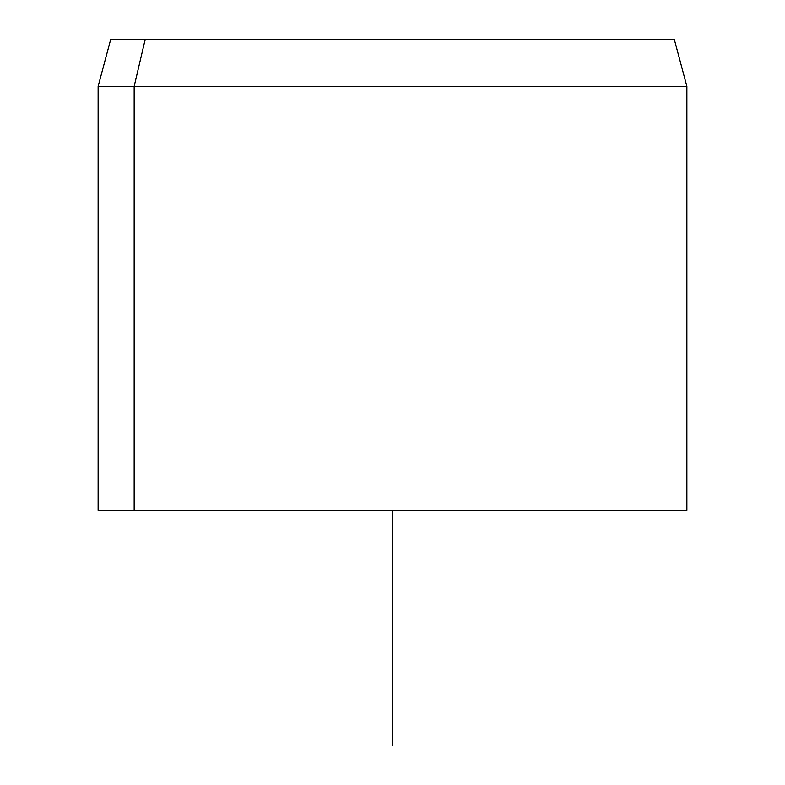 <?xml version="1.0" encoding="UTF-8"?>
<svg xmlns="http://www.w3.org/2000/svg" width="785" height="785" viewBox="0 0 785 785"><rect width="100%" height="100%" fill="white"/><g stroke="black" fill="none" stroke-linecap="round" stroke-linejoin="round"><path stroke-width="1.18" d="M134.166 510.25L686.875 510.25L686.875 86.35L134.166 86.35L145.235 39.25L674.256 39.25L686.875 86.35L98.125 86.35L134.166 86.35L134.166 510.25L134.166 86.35L145.235 39.25L110.744 39.25L98.125 86.35L98.125 510.25L650.834 510.25M639.765 39.25L145.235 39.25M392.5 510.25L392.5 745.75"/></g></svg>
